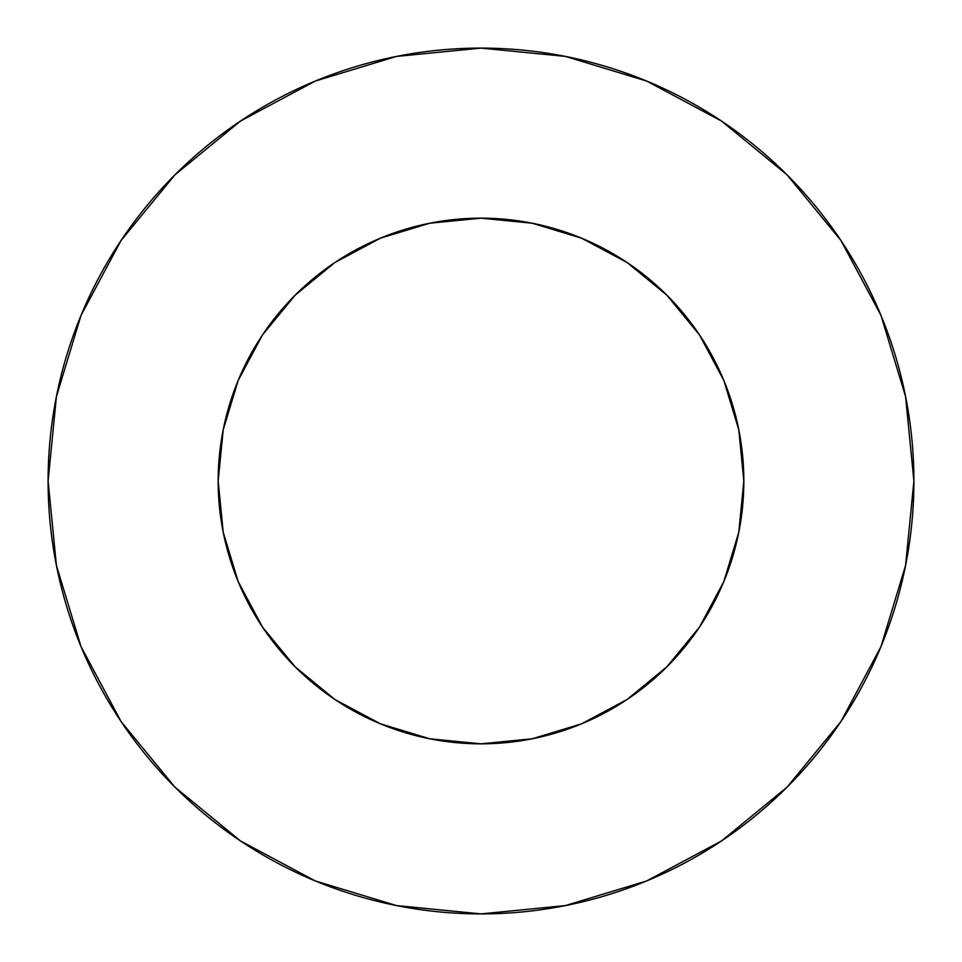 <?xml version="1.0" encoding="UTF-8"?>
<svg xmlns="http://www.w3.org/2000/svg" width="962" height="962" viewBox="0 0 962 962"><rect width="100%" height="100%" fill="white"/><g stroke="black" fill="none" stroke-linecap="round" stroke-linejoin="round"><path stroke-width="1.44" d="M218.17 481A262.83 262.83 0 0 1 481 218.17A262.83 262.83 0 0 1 743.83 481A262.83 262.83 0 0 1 481 743.83A262.83 262.83 0 0 1 218.17 481L223.22 532.275L238.179 581.577L262.458 627.02L295.154 666.846L334.98 699.542L380.423 723.821L429.725 738.78L481 743.83L532.275 738.78L581.577 723.821L627.02 699.542L666.846 666.846L699.542 627.02L723.821 581.577L738.78 532.275L743.83 481L738.78 429.725L723.821 380.423L699.542 334.98L666.846 295.154L627.02 262.458L581.577 238.179L532.275 223.22L481 218.17L429.725 223.22L380.423 238.179L334.98 262.458L295.154 295.154L262.458 334.98L238.179 380.423L223.22 429.725L218.17 481M48.1 481A432.9 432.9 0 0 1 481 48.1A432.9 432.9 0 0 1 913.9 481A432.9 432.9 0 0 1 481 913.9A432.9 432.9 0 0 1 48.1 481L56.421 565.452L81.049 646.668L121.056 721.512L174.892 787.108L240.488 840.944L315.332 880.952L396.548 905.579L481 913.9L565.452 905.579L646.668 880.952L721.512 840.944L787.108 787.108L840.944 721.512L880.952 646.668L905.579 565.452L913.9 481L905.579 396.548L880.952 315.332L840.944 240.488L787.108 174.892L721.512 121.056L646.668 81.049L565.452 56.421L481 48.1L396.548 56.421L315.332 81.049L240.488 121.056L174.892 174.892L121.056 240.488L81.049 315.332L56.421 396.548L48.1 481M840.944 240.488L787.108 174.892L721.62 121.14M240.488 121.056L174.892 174.892L121.14 240.38M121.056 721.512L174.892 787.108L240.38 840.86M721.512 840.944L787.108 787.108L840.86 721.62"/></g></svg>
